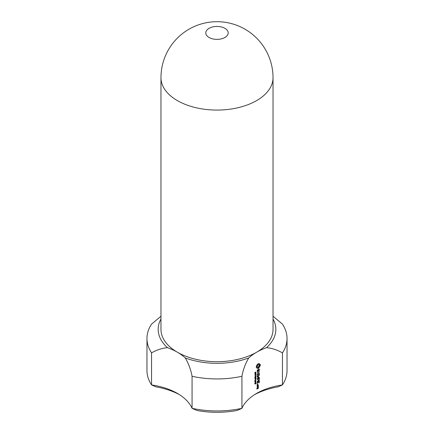 <?xml version="1.0" encoding="UTF-8"?>
<svg xmlns="http://www.w3.org/2000/svg" width="434" height="434" viewBox="0 0 434 434"><rect width="100%" height="100%" fill="white"/><g stroke="black" fill="none" stroke-linecap="round" stroke-linejoin="round"><path stroke-width="0.65" d="M209.074 37.481A11.208 6.472 0 0 0 221.286 38.881A11.208 6.472 0 0 0 228.208 32.908A11.208 6.472 0 0 0 217 26.436A11.208 6.472 0 0 0 205.792 32.908A11.208 6.472 0 0 0 209.074 37.481M160.971 77.729L160.971 329.352A56.029 32.349 0 0 0 177.381 352.224A56.029 32.349 0 0 0 256.619 352.224A56.029 32.349 0 0 0 273.029 329.352L273.029 77.729A56.029 56.029 0 0 0 217 21.7A56.029 56.029 0 0 0 160.971 77.729A56.029 32.349 0 0 0 177.381 100.607A56.029 32.349 0 0 0 238.44 107.616A56.029 32.349 0 0 0 273.029 77.729M151.547 352.896C156.571 349.967 161.877 348.225 167.453 347.667A56.029 32.349 180 0 1 177.381 352.224A56.029 32.349 180 0 1 185.275 357.958C188.627 363.67 190.895 369.784 192.067 376.289A70.037 40.438 0 0 0 241.933 376.289L241.933 408.313A70.037 40.438 180 0 1 192.067 408.313A56.029 32.349 0 0 0 177.381 393.399A56.029 32.349 0 0 0 151.547 384.92A70.037 40.438 180 0 1 146.963 370.522L146.963 338.498A70.037 40.438 0 0 0 151.547 352.896L151.547 384.92L155.855 386.83A61.633 35.583 180 0 1 179.269 394.544M167.453 347.667A58.834 33.966 180 0 1 160.971 318.995M241.933 376.289C243.105 369.784 245.373 363.67 248.725 357.958A56.029 32.349 180 0 1 256.619 352.224A56.029 32.349 180 0 1 266.547 347.667C272.123 348.225 277.429 349.967 282.453 352.896A70.037 40.438 0 0 0 287.037 338.498A70.037 40.438 0 0 0 282.453 324.106L273.029 316.24M273.029 318.995A58.834 33.966 180 0 1 266.547 347.667M248.725 357.958A58.834 33.966 180 0 1 185.275 357.958M287.037 338.498L287.037 370.522A70.037 40.438 180 0 1 282.453 384.92A56.029 32.349 0 0 0 256.619 393.399A56.029 32.349 0 0 0 241.933 408.313L237.322 410.401A64.433 37.199 0 0 1 196.678 410.401L192.067 408.313L192.067 376.289M160.971 316.24L151.547 324.106A70.037 40.438 0 0 0 146.963 338.498M254.731 394.544A61.633 35.583 180 0 1 278.145 386.83L282.453 384.92L282.453 352.896M255.051 373.251L255.713 372.242L255.762 372.887A56.029 32.349 180 0 1 255.919 372.795L255.702 372.09L255.116 373.088L255.208 372.399A56.029 32.349 180 0 0 255.046 372.491L255.013 373.202M255.241 373.094L254.964 373.001M255.447 374.027L255.957 373.066A56.029 32.349 180 0 0 254.991 373.663L254.991 373.815A56.029 32.349 180 0 1 255.349 373.593L255.447 374.027M255.854 374.227L254.991 375.491A56.029 32.349 180 0 1 255.957 374.9L255.957 374.759A56.029 32.349 180 0 0 255.165 375.242L255.957 374.021A56.029 32.349 180 0 0 254.991 374.618L254.991 374.759A56.029 32.349 180 0 1 255.854 374.227L255.734 374.157M255.349 375.546A56.029 32.349 180 0 1 255.458 375.475L255.458 375.958A56.029 32.349 180 0 0 255.349 376.023L255.349 375.546M255.854 376.137L254.991 377.401A56.029 32.349 180 0 1 255.957 376.81L255.957 376.669A56.029 32.349 180 0 0 255.165 377.151L255.957 375.931A56.029 32.349 180 0 0 254.991 376.528L254.991 376.669A56.029 32.349 180 0 1 255.854 376.137L255.734 376.066M259.749 364.186L260.281 364.495L260.178 365.775L258.957 367.696L257.503 368.471L257.08 367.869L256.353 367.81L256.353 366.198L257.503 364.229L258.957 363.453L259.749 364.186M258.382 369.215A56.029 32.349 180 0 1 259.049 368.867L259.364 369.92L258.914 370.717L258.908 369.22A56.029 32.349 180 0 0 258.561 369.399L258.056 371.244A56.029 32.349 180 0 0 257.4 371.602L257.107 371.189L257.362 369.893L257.541 371.244A56.029 32.349 180 0 1 257.883 371.059L258.382 369.215M259.109 371.065L259.109 372.041A56.029 32.349 180 0 0 257.232 373.045L257.232 372.768A56.029 32.349 180 0 1 259.109 371.764L259.109 371.065M259.239 373.18L259.364 374.64L259.109 374.77L259.109 373.522A56.029 32.349 180 0 0 258.349 373.918L258.225 375.101L258.094 374.054A56.029 32.349 180 0 0 257.346 374.461L257.107 375.844L257.226 374.254A56.029 32.349 180 0 1 259.239 373.18M255.056 378.421L255.371 378.339A56.029 32.349 180 0 1 255.957 377.987L255.957 377.83A56.029 32.349 180 0 0 255.36 378.193L255.073 378.085L255.366 377.613A56.029 32.349 180 0 1 255.957 377.254L255.957 377.103A56.029 32.349 180 0 0 255.371 377.455L255.056 378.421M254.991 379.273A56.029 32.349 180 0 1 255.848 378.746L255.848 379.159A56.029 32.349 180 0 1 255.957 379.094L255.957 378.117A56.029 32.349 180 0 0 255.848 378.182L255.848 378.594A56.029 32.349 180 0 0 254.991 379.121L254.991 379.273M255.349 379.462A56.029 32.349 180 0 1 255.458 379.397L255.458 379.875A56.029 32.349 180 0 0 255.349 379.945L255.349 379.462M254.964 380.813L255.474 380.895L255.989 380.184L255.469 380.097L255.008 380.992M254.964 381.833L255.474 381.915L255.989 381.204L255.469 381.123L255.008 382.012M254.991 383.092A56.029 32.349 180 0 1 255.263 382.918L255.263 383.092A56.029 32.349 180 0 1 255.376 383.021L255.376 382.853A56.029 32.349 180 0 1 255.957 382.5L255.414 382.132A56.029 32.349 180 0 0 255.263 382.224L255.263 382.772A56.029 32.349 180 0 0 254.991 382.945L254.991 383.092M255.273 384.068L255.517 383.661A56.029 32.349 180 0 1 255.528 383.656L255.93 383.526L255.924 382.945A56.029 32.349 180 0 0 255.794 383.027L255.8 383.548L255.566 383.39A56.029 32.349 180 0 0 255.458 383.461L255.127 383.927L255.154 383.39A56.029 32.349 180 0 0 255.024 383.466L255.273 384.068L254.964 383.889M255.854 383.656L255.458 383.52M257.172 384.746L257.454 384.264L257.172 384.746M258.225 387.236L258.225 387.236A56.029 32.349 180 0 0 257.606 387.567L257.487 388.452A56.029 32.349 180 0 0 257.009 388.718L257.009 388.18A56.029 32.349 180 0 1 257.107 388.126L257.107 387.85A56.029 32.349 180 0 0 256.89 387.969L256.89 389.065A56.029 32.349 180 0 1 258.225 388.327L258.1 387.985M258.349 387.226L258.349 388.208M257.964 377.151L259.364 377.412L257.232 378.405A56.029 32.349 180 0 1 258.772 377.575L257.601 377.347L258.767 375.871A56.029 32.349 180 0 0 257.232 376.701L257.232 376.419A56.029 32.349 180 0 1 259.239 375.35L257.785 377.043M259.364 378.264L259.239 379.864L259.109 378.535A56.029 32.349 180 0 0 258.344 378.931L258.225 380.113L258.094 379.066A56.029 32.349 180 0 0 257.232 379.538L257.232 379.262A56.029 32.349 180 0 1 259.239 378.193L259.364 378.264M259.234 380.303L259.234 380.58A56.029 32.349 180 0 0 257.232 381.643L257.232 381.367A56.029 32.349 180 0 1 259.234 380.303M259.364 381.247L259.239 382.848L259.109 381.519A56.029 32.349 180 0 0 258.349 381.915L258.225 383.097L258.094 382.05A56.029 32.349 180 0 0 257.346 382.462L257.107 383.84L257.226 382.251A56.029 32.349 180 0 1 259.239 381.177L259.364 381.247M257.226 386.298L257.226 385.208A56.029 32.349 180 0 1 258.225 384.66L258.225 385.755A56.029 32.349 180 0 0 257.226 386.298M258.225 386.005L258.225 386.282A56.029 32.349 180 0 0 258.056 386.374L258.349 386.58L258.073 387.182L257.725 386.553A56.029 32.349 180 0 0 257.226 386.83L257.226 386.553A56.029 32.349 180 0 1 258.225 386.005L258.349 386.076M255.718 373.213L255.745 373.766L255.349 373.593M259.125 363.822L259.396 364.072M259.049 366.15L259.63 365.461L259.727 364.175L260.281 364.495M259.76 364.565L260.313 364.885M259.727 364.994L260.281 365.314M259.63 365.461L260.178 365.775M259.239 365.873L259.749 366.166M258.941 366.377L259.163 365.032L258.48 364.527L257.796 364.593L257.107 365.319L256.901 366.665L257.834 367.202L258.941 366.377L259.396 366.638M257.367 368.168L258.496 367.43L258.832 366.518M258.653 366.887L259.125 367.159M258.496 367.43L258.957 367.696M258.149 367.744L258.593 367.999M257.796 367.983L258.225 368.233M257.443 368.151L257.856 368.39M256.282 367.549L257.08 367.869M256.353 367.538L256.749 367.766M258.881 369.014L259.364 369.296M257.107 370.972L257.541 371.244M255.555 382.267L255.957 382.5M257.172 384.421L257.454 384.584M258.762 377.341L259.239 377.618M257.644 377.244L258.772 377.575M257.845 386.64L257.791 386.238L258.056 386.374M257.915 386.331L258.349 386.58M257.915 386.52L258.349 386.77M255.263 382.642L255.376 382.707A56.029 32.349 180 0 1 255.805 382.441L255.333 382.18M255.458 373.522A56.029 32.349 180 0 1 255.848 373.289M256.901 366.665L257.514 367.137M256.825 366.274L257.302 366.898M256.901 365.791L257.226 366.508M257.107 365.319L257.514 365.553L257.302 366.025M257.416 364.902L257.834 365.14L257.514 365.553M257.796 364.593L258.225 364.842L257.834 365.14M258.176 364.462L258.615 364.717L258.225 364.842M258.941 364.793L258.615 364.717M255.3 380.835L255.176 380.482L255.848 380.146L255.3 380.835M255.3 381.855L255.176 381.502L255.848 381.171L255.3 381.855M255.29 382.208L255.376 382.707M255.376 382.262L255.805 382.441M257.85 387.437L258.1 388.115A56.029 32.349 180 0 0 257.736 388.316L257.487 388.175M257.546 387.671L257.736 388.316M257.736 387.779A56.029 32.349 180 0 1 258.1 387.578M257.85 384.86L258.1 385.544A56.029 32.349 180 0 0 257.346 385.951L257.107 385.815M257.167 385.311L257.346 385.951M257.346 385.414A56.029 32.349 180 0 1 258.1 385.001M254.97 373.072L255.263 373.24M255.349 373.815L255.664 373.999M255.458 383.58L255.745 383.748M255.409 371.998L255.81 372.231M254.715 372.86L255.138 373.11M254.704 378.009L255.132 378.253M254.704 383.683L255.132 383.927M255.219 383.385L255.626 383.618M255.105 373.625L255.517 373.858M254.693 380.618L255.116 380.862M254.693 381.638L255.116 381.887M255.425 380.916L255.827 381.15"/></g></svg>
